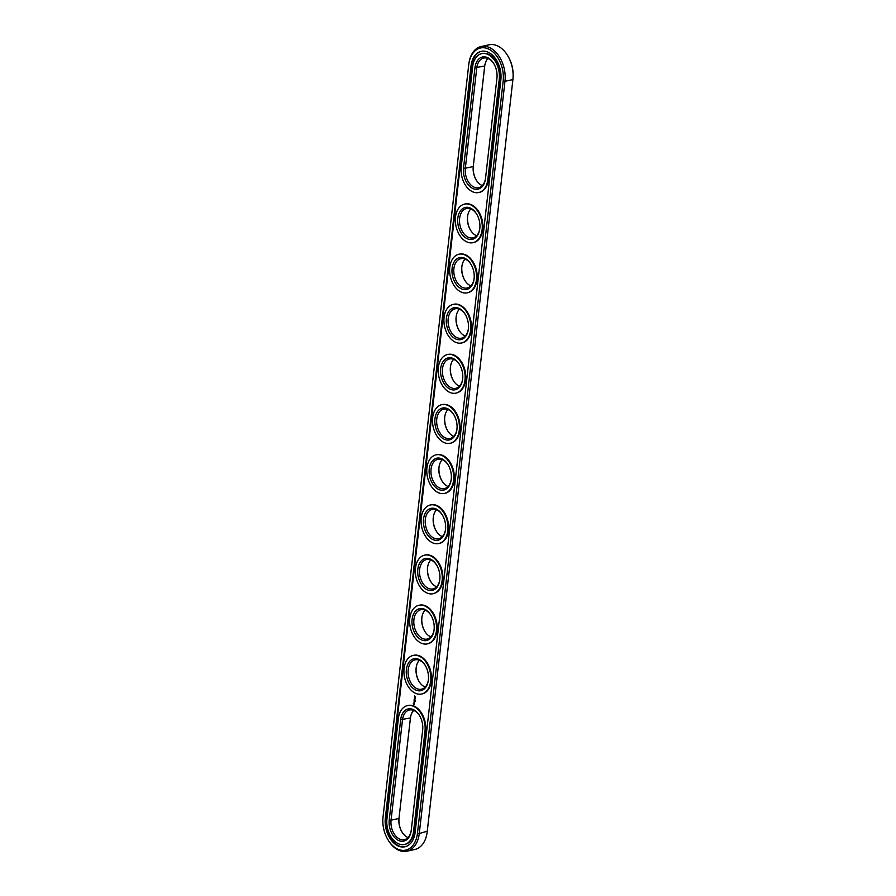 <?xml version="1.0" encoding="UTF-8"?>
<svg xmlns="http://www.w3.org/2000/svg" width="896" height="896" viewBox="0 0 896 896"><rect width="100%" height="100%" fill="white"/><g stroke="black" fill="none" stroke-linecap="round" stroke-linejoin="round"><path stroke-width="1.34" d="M413.672 710.405A15.03 9.979 -102.2 0 0 410.424 718.077A15.03 9.979 -102.2 0 0 410.413 718.178L398.978 818.474A15.03 9.979 -102.2 0 0 401.912 831.891A15.03 9.979 -102.2 0 0 408.05 837.536M410.446 717.83L399.056 817.858A16.318 10.83 -102.2 0 0 402.069 832.149M419.653 715.792A15.03 9.979 -102.2 0 0 409.438 709.99A15.03 9.979 -102.2 0 0 402.483 719.891L391.059 820.187A15.03 9.979 -102.2 0 0 404.354 839.664A15.03 9.979 -102.2 0 0 411.275 830.11M427.224 831.533A25.547 16.957 -102.2 0 0 427.246 831.365A25.547 16.957 -102.2 0 0 427.269 831.208L512.971 78.971A25.547 16.957 -102.2 0 0 507.987 56.157L507.662 55.619A26.835 17.808 -102.2 0 0 489.149 44.8L481.23 46.514A26.835 17.808 -102.2 0 0 468.821 64.008A26.835 17.808 -102.2 0 0 468.81 64.187M476.347 180.208A16.318 10.83 77.8 0 1 473.334 165.917L484.725 65.89M467.6 216.283A16.318 10.83 -102.2 0 0 470.635 230.362M461.877 266.426A16.318 10.83 -102.2 0 0 464.923 280.515M456.165 316.579A16.318 10.83 -102.2 0 0 459.211 330.658M421.882 617.478A16.318 10.83 -102.2 0 0 424.928 631.557M416.17 667.621A16.318 10.83 -102.2 0 0 419.216 681.699M427.594 567.325A16.318 10.83 -102.2 0 0 430.64 581.403M439.029 467.029A16.318 10.83 -102.2 0 0 442.064 481.107M444.741 416.875A16.318 10.83 -102.2 0 0 447.787 430.954M450.453 366.733A16.318 10.83 -102.2 0 0 453.499 380.811M433.317 517.171A16.318 10.83 -102.2 0 0 436.352 531.261M389.245 819.974A16.318 10.83 -102.2 0 0 398.474 840.403A16.318 10.83 -102.2 0 0 411.23 830.48A16.318 10.83 -102.2 0 0 411.242 830.379L422.666 730.083A16.318 10.83 -102.2 0 0 419.485 715.512A16.318 10.83 -102.2 0 0 408.195 708.938A16.318 10.83 -102.2 0 0 400.68 719.678L389.245 819.974L391.059 820.187L398.978 818.474L399.056 817.858M388.013 839.843A25.547 16.957 -102.2 0 0 405.698 850.136A25.547 16.957 -102.2 0 0 417.458 833.325L503.171 81.088A25.547 16.957 -102.2 0 0 488.734 49.101A25.547 16.957 -102.2 0 0 468.754 64.635A25.547 16.957 -102.2 0 0 468.731 64.792L383.029 817.029A25.547 16.957 -102.2 0 0 388.013 839.843L388.338 840.381A26.835 17.808 -102.2 0 0 406.851 851.2L414.77 849.486A26.835 17.808 -102.2 0 0 427.179 831.992A26.835 17.808 -102.2 0 0 427.19 831.813L512.904 79.576A26.835 17.808 -102.2 0 0 507.662 55.619M482.328 185.595A15.03 9.979 77.8 0 1 476.19 179.95A15.03 9.979 77.8 0 1 473.256 166.533L484.691 66.237A15.03 9.979 77.8 0 1 484.702 66.136A15.03 9.979 77.8 0 1 487.95 58.464M476.616 235.749A15.03 9.979 77.8 0 1 476.078 235.514A15.03 9.979 77.8 0 1 470.478 230.104A15.03 9.979 77.8 0 1 467.555 216.586A15.03 9.979 77.8 0 1 470.814 208.914M470.893 285.902A15.03 9.979 77.8 0 1 470.355 285.667A15.03 9.979 77.8 0 1 464.766 280.246A15.03 9.979 77.8 0 1 461.843 266.739A15.03 9.979 77.8 0 1 465.102 259.056M465.181 336.045A15.03 9.979 77.8 0 1 464.643 335.81A15.03 9.979 77.8 0 1 459.054 330.4A15.03 9.979 77.8 0 1 456.131 316.882A15.03 9.979 77.8 0 1 459.39 309.21M430.898 636.944A15.03 9.979 77.8 0 1 430.36 636.709A15.03 9.979 77.8 0 1 424.771 631.299A15.03 9.979 77.8 0 1 421.848 617.781A15.03 9.979 77.8 0 1 425.107 610.098M425.186 687.086A15.03 9.979 77.8 0 1 424.648 686.862A15.03 9.979 77.8 0 1 419.048 681.442A15.03 9.979 77.8 0 1 416.136 667.923A15.03 9.979 77.8 0 1 419.384 660.251M436.61 586.79A15.03 9.979 77.8 0 1 436.072 586.555A15.03 9.979 77.8 0 1 430.483 581.146A15.03 9.979 77.8 0 1 427.56 567.627A15.03 9.979 77.8 0 1 430.819 559.955M448.045 486.494A15.03 9.979 77.8 0 1 447.507 486.259A15.03 9.979 77.8 0 1 441.907 480.85A15.03 9.979 77.8 0 1 438.984 467.331A15.03 9.979 77.8 0 1 442.243 459.659M453.757 436.341A15.03 9.979 77.8 0 1 453.219 436.117A15.03 9.979 77.8 0 1 447.619 430.696A15.03 9.979 77.8 0 1 444.696 417.178A15.03 9.979 77.8 0 1 447.955 409.506M459.469 386.198A15.03 9.979 77.8 0 1 458.931 385.963A15.03 9.979 77.8 0 1 453.331 380.554A15.03 9.979 77.8 0 1 450.419 367.035A15.03 9.979 77.8 0 1 453.667 359.352M442.333 536.648A15.03 9.979 77.8 0 1 441.795 536.413A15.03 9.979 77.8 0 1 436.195 530.992A15.03 9.979 77.8 0 1 433.272 517.485A15.03 9.979 77.8 0 1 436.531 509.802M424.984 731.181A19.746 13.115 -102.2 0 0 407.501 705.578A19.746 13.115 -102.2 0 0 398.362 718.581L386.938 818.877A19.746 13.115 -102.2 0 0 404.41 844.48A19.746 13.115 -102.2 0 0 413.56 831.477L424.984 731.181L425.611 731.035A19.746 13.115 -102.2 0 0 408.128 705.443A19.746 13.115 -102.2 0 0 407.814 705.51M406.851 851.2A26.835 17.808 -102.2 0 0 419.272 833.526L504.974 81.29A26.835 17.808 -102.2 0 0 481.23 46.514M485.554 178.17A15.03 9.979 77.8 0 1 478.632 187.723A15.03 9.979 77.8 0 1 465.338 168.246L476.762 67.95A15.03 9.979 77.8 0 1 483.717 58.05A15.03 9.979 77.8 0 1 493.931 63.851M479.83 228.379A15.03 9.979 77.8 0 1 472.92 237.866A15.03 9.979 77.8 0 1 468.149 237.227A15.03 9.979 77.8 0 1 459.525 221.805A15.03 9.979 77.8 0 1 466.581 208.499A15.03 9.979 77.8 0 1 476.784 214.301M474.118 278.522A15.03 9.979 77.8 0 1 467.208 288.019A15.03 9.979 77.8 0 1 462.437 287.381A15.03 9.979 77.8 0 1 453.813 271.958A15.03 9.979 77.8 0 1 460.869 258.653A15.03 9.979 77.8 0 1 471.072 264.443M468.406 328.675A15.03 9.979 77.8 0 1 461.496 338.173A15.03 9.979 77.8 0 1 456.725 337.523A15.03 9.979 77.8 0 1 448.101 322.101A15.03 9.979 77.8 0 1 455.146 308.795A15.03 9.979 77.8 0 1 465.36 314.597M434.123 629.574A15.03 9.979 77.8 0 1 427.213 639.061A15.03 9.979 77.8 0 1 422.442 638.422A15.03 9.979 77.8 0 1 413.818 623A15.03 9.979 77.8 0 1 420.862 609.694A15.03 9.979 77.8 0 1 431.077 615.485M428.4 679.717A15.03 9.979 77.8 0 1 421.501 689.214A15.03 9.979 77.8 0 1 416.73 688.565A15.03 9.979 77.8 0 1 408.106 673.142A15.03 9.979 77.8 0 1 415.15 659.837A15.03 9.979 77.8 0 1 425.365 665.638M439.835 579.421A15.03 9.979 77.8 0 1 432.925 588.918A15.03 9.979 77.8 0 1 428.154 588.269A15.03 9.979 77.8 0 1 419.53 572.846A15.03 9.979 77.8 0 1 426.586 559.541A15.03 9.979 77.8 0 1 436.789 565.342M451.259 479.125A15.03 9.979 77.8 0 1 444.349 488.611A15.03 9.979 77.8 0 1 439.578 487.973A15.03 9.979 77.8 0 1 430.965 472.55A15.03 9.979 77.8 0 1 438.01 459.245A15.03 9.979 77.8 0 1 448.213 465.046M456.971 428.971A15.03 9.979 77.8 0 1 450.072 438.469A15.03 9.979 77.8 0 1 445.301 437.819A15.03 9.979 77.8 0 1 436.677 422.397A15.03 9.979 77.8 0 1 443.722 409.091A15.03 9.979 77.8 0 1 453.936 414.893M462.683 378.829A15.03 9.979 77.8 0 1 455.784 388.315A15.03 9.979 77.8 0 1 451.013 387.677A15.03 9.979 77.8 0 1 442.389 372.254A15.03 9.979 77.8 0 1 449.434 358.949A15.03 9.979 77.8 0 1 459.648 364.739M445.547 529.267A15.03 9.979 77.8 0 1 438.637 538.765A15.03 9.979 77.8 0 1 433.866 538.126A15.03 9.979 77.8 0 1 425.242 522.704A15.03 9.979 77.8 0 1 432.298 509.398A15.03 9.979 77.8 0 1 442.501 515.189M404.723 844.402A19.746 13.115 -102.2 0 0 405.037 844.346A19.746 13.115 -102.2 0 0 414.187 831.342L413.56 831.477M425.611 731.035L414.187 831.342M474.958 67.738A16.318 10.83 77.8 0 1 482.474 57.008A16.318 10.83 77.8 0 1 493.763 63.571A16.318 10.83 77.8 0 1 496.944 78.142L485.52 178.438A16.318 10.83 77.8 0 1 485.509 178.55A16.318 10.83 77.8 0 1 472.752 188.462A16.318 10.83 77.8 0 1 463.523 168.034L474.958 67.738L484.714 66.035M467.074 238.638A16.318 10.83 77.8 0 1 458.875 213.774A16.318 10.83 77.8 0 1 476.627 214.021A16.318 10.83 77.8 0 1 479.797 228.693A16.318 10.83 77.8 0 1 467.074 238.638M461.362 288.781A16.318 10.83 77.8 0 1 453.152 263.928A16.318 10.83 77.8 0 1 470.904 264.174A16.318 10.83 77.8 0 1 474.085 278.846A16.318 10.83 77.8 0 1 461.362 288.781M455.65 338.934A16.318 10.83 77.8 0 1 447.44 314.07A16.318 10.83 77.8 0 1 465.192 314.317A16.318 10.83 77.8 0 1 468.362 328.989A16.318 10.83 77.8 0 1 455.65 338.934M421.366 639.822A16.318 10.83 77.8 0 1 413.157 614.97A16.318 10.83 77.8 0 1 430.909 615.216A16.318 10.83 77.8 0 1 434.078 629.888A16.318 10.83 77.8 0 1 421.366 639.822M415.643 689.976A16.318 10.83 77.8 0 1 407.445 665.112A16.318 10.83 77.8 0 1 425.197 665.358A16.318 10.83 77.8 0 1 428.366 680.042A16.318 10.83 77.8 0 1 415.643 689.976M427.078 589.68A16.318 10.83 77.8 0 1 418.869 564.816A16.318 10.83 77.8 0 1 436.632 565.062A16.318 10.83 77.8 0 1 439.802 579.734A16.318 10.83 77.8 0 1 427.078 589.68M438.502 489.384A16.318 10.83 77.8 0 1 430.304 464.52A16.318 10.83 77.8 0 1 448.056 464.766A16.318 10.83 77.8 0 1 451.226 479.438A16.318 10.83 77.8 0 1 438.502 489.384M444.214 439.23A16.318 10.83 77.8 0 1 436.016 414.366A16.318 10.83 77.8 0 1 453.768 414.613A16.318 10.83 77.8 0 1 456.938 429.296A16.318 10.83 77.8 0 1 444.214 439.23M449.926 389.077A16.318 10.83 77.8 0 1 441.728 364.224A16.318 10.83 77.8 0 1 459.48 364.47A16.318 10.83 77.8 0 1 462.65 379.142A16.318 10.83 77.8 0 1 449.926 389.077M432.79 539.526A16.318 10.83 77.8 0 1 424.592 514.674A16.318 10.83 77.8 0 1 442.344 514.92A16.318 10.83 77.8 0 1 445.514 529.592A16.318 10.83 77.8 0 1 432.79 539.526M481.6 51.262A22.109 14.683 -102.2 0 0 471.677 65.755L385.963 817.992A22.109 14.683 -102.2 0 0 405.227 846.72M415.251 700.829L415.565 701.389L415.251 700.829M479.002 192.472A19.746 13.115 -102.2 0 0 479.315 192.405A19.746 13.115 -102.2 0 0 488.466 179.402L499.89 79.106A19.746 13.115 -102.2 0 0 482.406 53.502A19.746 13.115 -102.2 0 0 482.093 53.581M413.381 703.73L414.243 704.749L414.456 702.89L413.37 703.36L414.109 704.738M413.974 702.094L414.691 702.139L414.109 701.333L414.243 702.117M414.064 701.109L414.814 701.075L414.109 700.291L414.064 701.109M414.086 700.056L414.882 700.426L414.21 699.395L414.187 700.034M414.736 698.891L414.232 699.182L414.96 699.418M414.411 697.245L415.083 698.264L414.478 697.234M414.445 696.931L415.184 697.346L414.534 696.909M414.557 695.934L415.229 696.965L414.624 695.923M413.526 655.368A19.746 13.115 77.8 0 1 413.84 655.29A19.746 13.115 77.8 0 1 430.83 671.832A19.746 13.115 77.8 0 1 422.184 693.896A19.746 13.115 77.8 0 1 421.87 693.963M419.25 605.214A19.746 13.115 77.8 0 1 419.552 605.147A19.746 13.115 77.8 0 1 436.542 621.678A19.746 13.115 77.8 0 1 427.896 643.742A19.746 13.115 77.8 0 1 427.582 643.81M424.962 555.072A19.746 13.115 77.8 0 1 425.275 554.994A19.746 13.115 77.8 0 1 442.254 571.525A19.746 13.115 77.8 0 1 433.608 593.6A19.746 13.115 77.8 0 1 433.294 593.656M430.674 504.918A19.746 13.115 77.8 0 1 430.987 504.84A19.746 13.115 77.8 0 1 447.966 521.382A19.746 13.115 77.8 0 1 439.32 543.446A19.746 13.115 77.8 0 1 439.006 543.514M436.386 454.765A19.746 13.115 77.8 0 1 436.699 454.698A19.746 13.115 77.8 0 1 453.678 471.229A19.746 13.115 77.8 0 1 445.032 493.304A19.746 13.115 77.8 0 1 444.718 493.36M442.098 404.622A19.746 13.115 77.8 0 1 442.411 404.544A19.746 13.115 77.8 0 1 459.402 421.075A19.746 13.115 77.8 0 1 450.755 443.15A19.746 13.115 77.8 0 1 450.442 443.218M447.81 354.469A19.746 13.115 77.8 0 1 448.123 354.402A19.746 13.115 77.8 0 1 465.114 370.933A19.746 13.115 77.8 0 1 456.467 392.997A19.746 13.115 77.8 0 1 456.154 393.064M453.522 304.326A19.746 13.115 77.8 0 1 453.835 304.248A19.746 13.115 77.8 0 1 470.826 320.779A19.746 13.115 77.8 0 1 462.179 342.854A19.746 13.115 77.8 0 1 461.866 342.91M459.245 254.173A19.746 13.115 77.8 0 1 459.558 254.094A19.746 13.115 77.8 0 1 476.538 270.637A19.746 13.115 77.8 0 1 467.891 292.701A19.746 13.115 77.8 0 1 467.578 292.768M464.957 204.019A19.746 13.115 77.8 0 1 465.27 203.952A19.746 13.115 77.8 0 1 482.25 220.483A19.746 13.115 77.8 0 1 473.603 242.558A19.746 13.115 77.8 0 1 473.29 242.614M500.853 79.99A22.109 14.683 -102.2 0 0 481.286 51.33A22.109 14.683 -102.2 0 0 471.05 65.89L385.336 818.126A22.109 14.683 -102.2 0 0 404.914 846.787A22.109 14.683 -102.2 0 0 415.15 832.227L500.853 79.99M487.838 179.536A19.746 13.115 77.8 0 1 478.688 192.539A19.746 13.115 77.8 0 1 461.216 166.947L472.64 66.64A19.746 13.115 77.8 0 1 481.779 53.637A19.746 13.115 77.8 0 1 499.262 79.24L487.838 179.536L488.466 179.402M466.704 241.842A19.746 13.115 77.8 0 1 455.37 221.57A19.746 13.115 77.8 0 1 464.643 204.086A19.746 13.115 77.8 0 1 481.622 220.618A19.746 13.115 77.8 0 1 472.976 242.693A19.746 13.115 77.8 0 1 466.704 241.842M460.992 291.995A19.746 13.115 77.8 0 1 449.658 271.723A19.746 13.115 77.8 0 1 458.931 254.24A19.746 13.115 77.8 0 1 475.91 270.771A19.746 13.115 77.8 0 1 467.264 292.835A19.746 13.115 77.8 0 1 460.992 291.995M455.28 342.138A19.746 13.115 77.8 0 1 443.946 321.877A19.746 13.115 77.8 0 1 453.208 304.382A19.746 13.115 77.8 0 1 470.198 320.914A19.746 13.115 77.8 0 1 461.552 342.989A19.746 13.115 77.8 0 1 455.28 342.138M420.997 643.037A19.746 13.115 77.8 0 1 409.662 622.765A19.746 13.115 77.8 0 1 418.925 605.282A19.746 13.115 77.8 0 1 435.915 621.813A19.746 13.115 77.8 0 1 427.269 643.888A19.746 13.115 77.8 0 1 420.997 643.037M415.285 693.19A19.746 13.115 77.8 0 1 403.95 672.918A19.746 13.115 77.8 0 1 413.213 655.424A19.746 13.115 77.8 0 1 430.203 671.966A19.746 13.115 77.8 0 1 421.557 694.03A19.746 13.115 77.8 0 1 415.285 693.19M426.709 592.883A19.746 13.115 77.8 0 1 415.374 572.622A19.746 13.115 77.8 0 1 424.648 555.128A19.746 13.115 77.8 0 1 441.627 571.659A19.746 13.115 77.8 0 1 432.981 593.734A19.746 13.115 77.8 0 1 426.709 592.883M438.133 492.587A19.746 13.115 77.8 0 1 426.81 472.315A19.746 13.115 77.8 0 1 436.072 454.832A19.746 13.115 77.8 0 1 453.051 471.363A19.746 13.115 77.8 0 1 444.405 493.438A19.746 13.115 77.8 0 1 438.133 492.587M443.856 442.445A19.746 13.115 77.8 0 1 432.522 422.173A19.746 13.115 77.8 0 1 441.784 404.678A19.746 13.115 77.8 0 1 458.774 421.221A19.746 13.115 77.8 0 1 450.128 443.285A19.746 13.115 77.8 0 1 443.856 442.445M449.568 392.291A19.746 13.115 77.8 0 1 438.234 372.019A19.746 13.115 77.8 0 1 447.496 354.536A19.746 13.115 77.8 0 1 464.486 371.067A19.746 13.115 77.8 0 1 455.84 393.142A19.746 13.115 77.8 0 1 449.568 392.291M432.421 542.741A19.746 13.115 77.8 0 1 421.098 522.469A19.746 13.115 77.8 0 1 430.36 504.986A19.746 13.115 77.8 0 1 447.339 521.517A19.746 13.115 77.8 0 1 438.693 543.581A19.746 13.115 77.8 0 1 432.421 542.741M414.098 700.806L414.781 701.019M414.277 700.078L414.893 700.381M414.49 698.387L415.061 698.544M414.523 697.872L415.106 698.174M414.49 697.01L415.218 697.245M414.523 696.629L415.285 696.875M414.165 703.147L414.176 704.211L414.165 703.147M410.435 717.976L400.68 719.678M503.171 81.088L504.974 81.29L512.904 79.576L512.971 78.971M417.458 833.325L419.272 833.526L427.269 831.208M473.334 165.917L473.256 166.533L465.338 168.246L463.523 168.034M471.05 65.89L471.677 65.755M385.336 818.126L385.963 817.992M499.89 79.106L499.262 79.24M427.246 831.365L427.179 831.992M408.128 705.443L407.501 705.578M405.037 844.346L404.41 844.48M468.754 64.635L468.821 64.008M479.315 192.405L478.688 192.539M482.406 53.502L481.779 53.637M421.557 694.03L422.184 693.896M413.213 655.424L413.84 655.29M427.269 643.888L427.896 643.742M418.925 605.282L419.552 605.147M432.981 593.734L433.608 593.6M424.648 555.128L425.275 554.994M438.693 543.581L439.32 543.446M430.36 504.986L430.987 504.84M444.405 493.438L445.032 493.304M436.072 454.832L436.699 454.698M450.128 443.285L450.755 443.15M441.784 404.678L442.411 404.544M455.84 393.142L456.467 392.997M447.496 354.536L448.123 354.402M461.552 342.989L462.179 342.854M453.208 304.382L453.835 304.248M467.264 292.835L467.891 292.701M458.931 254.24L459.558 254.094M472.976 242.693L473.603 242.558M464.643 204.086L465.27 203.952"/></g></svg>
